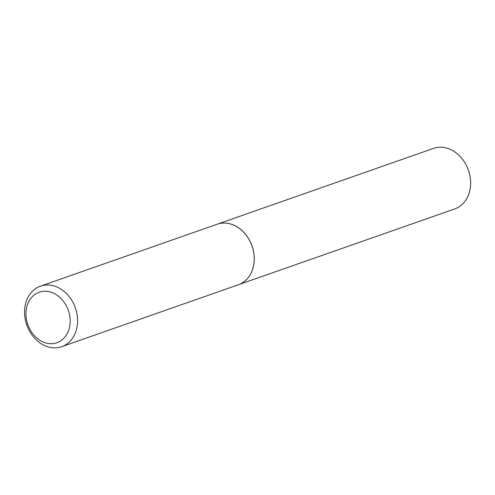 <?xml version="1.0" encoding="UTF-8"?>
<svg xmlns="http://www.w3.org/2000/svg" width="495" height="495" viewBox="0 0 495 495"><rect width="100%" height="100%" fill="white"/><g stroke="black" fill="none" stroke-linecap="round" stroke-linejoin="round"><path stroke-width="0.74" d="M238.38 284.761L454.719 208.933A32.07 25.746 -109.3 0 0 470.25 188.112A32.07 25.746 -109.3 0 0 460.437 156.779A32.07 25.746 -109.3 0 0 433.502 148.401L217.163 224.223A32.07 25.746 -109.3 0 0 217.138 224.235A32.07 25.746 -109.3 0 1 244.103 232.607A32.07 25.746 -109.3 0 1 253.91 263.94A32.07 25.746 -109.3 0 1 238.38 284.761A32.07 25.746 -109.3 0 1 238.355 284.767A32.07 25.746 -109.3 0 0 254.04 254.993A32.07 25.746 -109.3 0 0 232.149 224.52A32.07 25.746 -109.3 0 0 217.113 224.241L40.46 286.16A32.07 25.746 -109.3 0 0 24.75 315.94A32.07 25.746 -109.3 0 0 46.641 346.413A32.07 25.746 -109.3 0 0 61.677 346.692A32.07 25.746 -109.3 0 0 77.387 316.911A32.07 25.746 -109.3 0 0 55.496 286.432A32.07 25.746 -109.3 0 0 40.46 286.16M44.383 342.49A26.755 21.477 -109.3 0 0 69.882 325.351A26.755 21.477 -109.3 0 0 51.771 292.452A26.755 21.477 -109.3 0 0 26.266 309.592A26.755 21.477 -109.3 0 0 44.383 342.49M238.33 284.774L61.677 346.692"/></g></svg>
